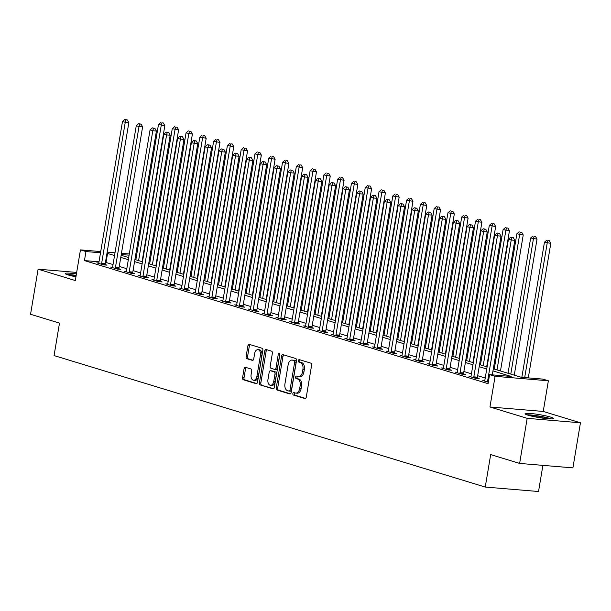 <?xml version="1.0" encoding="UTF-8"?>
<svg xmlns="http://www.w3.org/2000/svg" width="611" height="611" viewBox="0 0 611 611"><rect width="100%" height="100%" fill="white"/><g stroke="black" fill="none" stroke-linecap="round" stroke-linejoin="round"><path stroke-width="0.92" d="M292.845 393.56A1.26 0.779 -85.2 0 0 293.395 395.034L304.897 398.54A1.802 1.115 -85.2 0 0 305.042 398.563A1.802 1.115 -85.2 0 0 306.279 397.097L311.61 365.233A1.802 1.115 -85.2 0 0 310.823 363.133L299.321 359.627A1.26 0.779 -85.2 0 0 299.222 359.604A1.26 0.779 -85.2 0 0 298.359 360.635A1.26 0.779 -85.2 0 0 298.909 362.102L300.398 362.56A5.774 3.574 -85.2 0 1 302.911 369.281L302.468 371.931A5.774 3.574 -85.2 0 1 298.519 376.636A5.774 3.574 -85.2 0 1 298.053 376.544L296.564 376.086A1.26 0.779 -85.2 0 0 296.465 376.07A1.26 0.779 -85.2 0 0 295.602 377.094A1.26 0.779 -85.2 0 0 296.152 378.568L297.641 379.019A5.774 3.574 -85.2 0 1 300.154 385.74L299.711 388.397A5.774 3.574 -85.2 0 1 295.77 393.094A5.774 3.574 -85.2 0 1 295.304 393.01L293.815 392.552A1.26 0.779 -85.2 0 0 293.708 392.537A1.26 0.779 -85.2 0 0 292.845 393.56M294.708 392.827A1.26 0.779 -85.2 0 0 294.288 393.683A1.26 0.779 -85.2 0 0 294.838 395.149L305.553 398.418M300.215 359.902A1.26 0.779 -85.2 0 0 299.795 360.757A1.26 0.779 -85.2 0 0 300.345 362.224L301.834 362.682L300.398 362.56M297.458 376.361A1.26 0.779 -85.2 0 0 297.045 377.216A1.26 0.779 -85.2 0 0 297.595 378.69L299.085 379.141L297.641 379.019M76.421 273.919A14.343 1.489 9.5 0 0 65.201 273.507A14.343 1.489 9.5 0 0 68.111 274.935A14.343 1.489 9.5 0 0 75.94 276.783M527.973 415.167A14.343 1.489 9.5 0 0 543.63 418.275A14.343 1.489 9.5 0 0 553.345 418.474A14.343 1.489 9.5 0 0 550.435 417.046A14.343 1.489 9.5 0 0 534.778 413.937A14.343 1.489 9.5 0 0 525.055 413.739A14.343 1.489 9.5 0 0 527.973 415.167M245.446 367.295A1.802 1.115 -85.2 0 0 245.301 367.264A1.802 1.115 -85.2 0 0 244.072 368.731L242.575 377.674A1.802 1.115 -85.2 0 0 243.361 379.775L256.131 383.67A1.802 1.115 -85.2 0 0 256.276 383.693A1.802 1.115 -85.2 0 0 257.514 382.226L262.845 350.363A1.802 1.115 -85.2 0 0 262.058 348.262L249.288 344.367A1.802 1.115 -85.2 0 0 249.143 344.337A1.802 1.115 -85.2 0 0 247.906 345.811L246.103 356.61A1.802 1.115 -85.2 0 0 246.89 358.71L252.351 360.375A1.802 1.115 -85.2 0 0 252.496 360.398A1.802 1.115 -85.2 0 0 253.733 358.932L254.627 353.578A4.827 2.986 -85.2 0 1 257.926 349.652A4.827 2.986 -85.2 0 1 260.416 355.342L256.91 376.323A4.827 2.986 -85.2 0 1 253.611 380.248A4.827 2.986 -85.2 0 1 251.121 374.558L251.701 371.06A1.802 1.115 -85.2 0 0 250.915 368.96L245.446 367.295M99.005 261.798L84.448 260.584L85.96 251.564L80.446 249.884L100.716 251.579M519.633 463.421L527.178 418.336L580.45 422.789L572.904 467.881L519.633 463.421L490.686 454.592L485.249 487.059L54.066 355.571L59.496 323.104L30.55 314.283L38.096 269.191L75.313 280.541L80.446 249.884M580.45 422.789L543.232 411.44L489.961 406.987L527.178 418.336M489.961 406.987L495.086 376.323L489.579 374.642L511.17 376.452L492.962 370.9M84.448 260.584L488.067 383.662L489.579 374.642M276.241 387.939A1.802 1.115 -85.2 0 0 277.027 390.039L289.797 393.935A1.802 1.115 -85.2 0 0 289.942 393.965A1.802 1.115 -85.2 0 0 291.18 392.491L296.511 360.627A1.802 1.115 -85.2 0 0 295.724 358.527L282.954 354.632A1.802 1.115 -85.2 0 0 282.801 354.609A1.802 1.115 -85.2 0 0 281.572 356.076L276.241 387.939L277.677 388.061A1.802 1.115 -85.2 0 0 278.463 390.162L290.454 393.812M272.964 388.802L260.194 384.907A1.802 1.115 -85.2 0 1 259.408 382.807L264.739 350.943A1.802 1.115 -85.2 0 1 265.976 349.469A1.802 1.115 -85.2 0 1 266.121 349.5L271.582 351.165A1.802 1.115 -85.2 0 1 272.369 353.265L270.207 366.188A1.802 1.115 -85.2 0 0 270.994 368.288L274.622 369.395A1.802 1.115 -85.2 0 0 274.767 369.426A1.802 1.115 -85.2 0 0 275.996 367.959L278.249 354.502A1.26 0.779 -85.2 0 1 279.112 353.479A1.26 0.779 -85.2 0 1 279.769 354.968L274.347 387.359A1.802 1.115 -85.2 0 1 273.109 388.833A1.802 1.115 -85.2 0 1 272.964 388.802L273.262 388.825M76.673 272.422L38.096 269.191M485.226 378.018L477.672 375.712M471.44 373.81L463.886 371.511M457.654 369.609L450.101 367.303M443.869 365.401L436.315 363.102M430.083 361.2L422.529 358.894M416.305 357L408.744 354.693M402.519 352.791L394.958 350.493M388.733 348.591L381.18 346.284M374.948 344.39L367.394 342.084M361.162 340.182L353.609 337.883M347.376 335.981L339.823 333.675M333.591 331.773L326.037 329.474M319.805 327.572L312.252 325.266M306.019 323.372L298.466 321.065M292.241 319.163L284.68 316.865M278.456 314.963L270.902 312.656M264.67 310.762L257.116 308.456M250.884 306.554L243.331 304.255M237.099 302.353L229.545 300.047M223.313 298.145L215.759 295.846M209.527 293.944L201.974 291.638M195.741 289.744L188.188 287.437M181.963 285.536L174.402 283.237M168.178 281.335L160.624 279.028M154.392 277.134L146.839 274.828M140.606 272.926L133.053 270.62M126.821 268.725L119.267 266.419M113.035 264.517L105.459 262.34M484.729 380.699L482.774 380.531L488.311 382.219M470.951 376.491L468.988 376.33L475.61 378.346L479.207 378.652L477.412 378.102M457.165 372.29L455.203 372.13L461.824 374.146L465.422 374.444L463.627 373.901M443.38 368.089L441.417 367.921L448.039 369.938L451.636 370.243L449.841 369.693M429.594 363.881L427.639 363.721L434.253 365.737L437.85 366.035L436.055 365.493M415.808 359.68L413.853 359.512L420.467 361.536L424.065 361.834L422.27 361.284M402.023 355.48L400.068 355.312L406.682 357.328L410.287 357.634L408.492 357.084M388.237 351.272L386.282 351.111L392.896 353.127L396.501 353.425L394.706 352.883M374.451 347.071L372.496 346.903L379.11 348.927L382.715 349.225L380.92 348.675M360.673 342.863L358.71 342.702L365.332 344.719L368.929 345.024L367.135 344.474M346.888 338.662L344.925 338.502L351.546 340.518L355.144 340.816L353.349 340.274M333.102 334.461L331.139 334.293L337.761 336.31L341.358 336.615L339.563 336.065M319.316 330.253L317.361 330.093L323.975 332.109L327.572 332.407L325.778 331.865M305.531 326.053L303.575 325.884L310.189 327.908L313.787 328.206L311.992 327.656M291.745 321.852L289.79 321.684L296.404 323.7L300.001 324.006L298.214 323.456M277.959 317.644L276.004 317.483L282.618 319.5L286.223 319.797L284.428 319.255M264.173 313.443L262.218 313.275L268.832 315.291L272.437 315.597L270.642 315.047M250.395 309.235L248.433 309.074L255.054 311.091L258.652 311.396L256.857 310.846M236.61 305.034L234.647 304.874L241.269 306.89L244.866 307.188L243.071 306.646M222.824 300.833L220.861 300.665L227.483 302.682L231.08 302.987L229.285 302.437M209.038 296.625L207.083 296.465L213.697 298.481L217.295 298.779L215.5 298.237M195.253 292.425L193.297 292.257L199.912 294.281L203.509 294.578L201.714 294.028M181.467 288.216L179.512 288.056L186.126 290.072L189.723 290.378L187.936 289.828M167.681 284.016L165.726 283.855L172.34 285.872L175.945 286.169L174.15 285.627M153.896 279.815L151.94 279.647L158.554 281.663L162.159 281.969L160.365 281.419M140.118 275.607L138.155 275.446L144.776 277.463L148.374 277.768L146.579 277.218M126.332 271.406L124.369 271.246L130.991 273.262L134.588 273.56L132.793 273.01M112.546 267.206L110.583 267.038L117.205 269.054L120.802 269.359L119.008 268.809M98.761 262.997L96.805 262.837L103.419 264.853L107.017 265.151L105.222 264.609M485.249 487.059L538.528 491.511L542.896 465.368M135.673 254.94L136.604 255.222M493.321 368.777L521.252 377.293L542.851 379.103L548.365 380.783L495.086 376.323M543.232 411.44L548.365 380.783M107.169 252.122L115.005 252.771M121.459 253.313L129.288 253.97M114.547 255.505L106.971 253.321M100.51 252.778L85.96 251.564M486.73 368.998L479.177 366.692M472.952 364.798L465.391 362.491M459.167 360.589L451.605 358.29M445.381 356.389L437.827 354.082M431.595 352.18L424.042 349.882M417.809 347.98L410.256 345.673M404.024 343.779L396.47 341.473M390.238 339.571L382.685 337.272M376.452 335.37L368.899 333.064M362.674 331.17L355.113 328.863M348.889 326.961L341.328 324.655M335.103 322.761L327.549 320.454M321.317 318.552L313.764 316.254M307.532 314.352L299.978 312.045M293.746 310.151L286.192 307.845M279.96 305.943L272.407 303.644M266.175 301.742L258.621 299.436M252.396 297.534L244.835 295.235M238.611 293.333L231.05 291.027M224.825 289.133L217.272 286.826M211.039 284.925L203.486 282.626M197.254 280.724L189.7 278.417M183.468 276.523L175.915 274.217M169.682 272.315L162.129 270.016M155.897 268.114L148.343 265.808M142.119 263.906L134.557 261.607M128.333 259.706L120.772 257.399M121.131 255.283L128.684 257.582M134.916 259.484L142.47 261.791M148.702 263.685L156.256 265.991M162.488 267.893L170.041 270.192M176.266 272.094L183.827 274.4M190.052 276.302L197.613 278.601M203.837 280.502L211.391 282.809M217.623 284.703L225.176 287.01M231.409 288.911L238.962 291.21M245.194 293.112L252.748 295.419M258.98 297.313L266.533 299.619M272.766 301.521L280.319 303.82M286.544 305.721L294.105 308.028M300.329 309.93L307.891 312.229M314.115 314.13L321.669 316.437M327.901 318.331L335.454 320.638M341.686 322.539L349.24 324.838M355.472 326.74L363.026 329.046M369.258 330.941L376.811 333.247M383.044 335.149L390.597 337.448M396.822 339.349L404.383 341.656M410.607 343.558L418.168 345.857M424.393 347.758L431.946 350.065M438.179 351.959L445.732 354.265M451.964 356.167L459.518 358.466M465.75 360.368L473.304 362.674M479.536 364.568L487.089 366.875M136.505 255.795L135.543 255.711M129.089 255.177L121.261 254.52M106.047 262.386L107.559 253.374M295.77 393.094L297.206 393.217A5.774 3.574 -85.2 0 0 301.154 388.52L299.711 388.397M299.085 379.141A5.774 3.574 -85.2 0 1 301.597 385.862L301.154 388.52M298.519 376.636L299.963 376.75A5.774 3.574 -85.2 0 0 303.904 372.053L302.468 371.931M301.834 362.682A5.774 3.574 -85.2 0 1 304.354 369.403L303.904 372.053M283.733 354.869A1.802 1.115 -85.2 0 0 283.015 356.198L277.677 388.061M289.026 391.093A1.26 0.779 -85.2 0 0 289.125 391.109A1.26 0.779 -85.2 0 0 289.988 390.085L294.67 362.117A1.26 0.779 -85.2 0 0 294.12 360.643L292.547 360.162A5.774 3.574 -85.2 0 0 292.081 360.078A5.774 3.574 -85.2 0 0 288.14 364.775L284.94 383.891A5.774 3.574 -85.2 0 0 287.453 390.612L289.026 391.093M289.232 391.109L290.462 391.216A1.26 0.779 -85.2 0 0 290.561 391.231A1.26 0.779 -85.2 0 0 291.424 390.208L289.988 390.085M292.081 360.078L293.524 360.192A5.774 3.574 -85.2 0 1 293.99 360.284L295.556 360.765A1.26 0.779 -85.2 0 1 296.106 362.231L291.424 390.208M273.621 388.68L260.194 384.907M266.9 349.736A1.802 1.115 -85.2 0 0 266.182 351.058L260.844 382.929A1.802 1.115 -85.2 0 0 261.63 385.029M274.912 369.418L276.057 369.518A1.802 1.115 -85.2 0 0 276.203 369.548A1.802 1.115 -85.2 0 0 277.44 368.074L279.693 354.624L278.249 354.502M267.962 379.599A4.827 2.986 -85.2 0 0 270.459 385.297A4.827 2.986 -85.2 0 0 273.759 381.363L274.996 373.978A1.802 1.115 -85.2 0 0 274.209 371.878L270.581 370.77A1.802 1.115 -85.2 0 0 270.436 370.74A1.802 1.115 -85.2 0 0 269.199 372.206L267.962 379.599M270.459 385.297L271.895 385.411A4.827 2.986 -85.2 0 0 275.194 381.485L273.759 381.363M271.727 370.862A1.802 1.115 -85.2 0 1 271.872 370.862A1.802 1.115 -85.2 0 1 272.017 370.892L275.645 371.992A1.802 1.115 -85.2 0 1 276.432 374.092L275.194 381.485M253.611 380.248L255.047 380.37A4.827 2.986 -85.2 0 0 258.346 376.445L256.91 376.323M257.926 349.652L259.362 349.775A4.827 2.986 -85.2 0 1 261.859 355.465L258.346 376.445M250.067 344.604A1.802 1.115 -85.2 0 0 249.349 345.925L247.539 356.725A1.802 1.115 -85.2 0 0 248.326 358.825L253.007 360.253M246.233 367.532A1.802 1.115 -85.2 0 0 245.507 368.853L244.018 377.797A1.802 1.115 -85.2 0 0 244.805 379.897L256.788 383.548M528.294 377.881L550.809 243.338L544.454 242.2L521.84 377.346M524.696 377.583L547.212 243.041L547.853 240.535L549.297 240.65L547.853 240.535M544.454 242.2L546.753 240.199M549.297 240.65L550.809 243.338M492.298 374.871L514.813 240.329L511.216 240.024L487.616 381.058A1.841 1.138 -85.2 0 0 487.578 381.76L487.601 382.005M511.858 237.519L513.301 237.641L510.758 237.183L511.858 237.519L511.216 240.024L508.459 239.184L484.859 380.218A1.841 1.138 -85.2 0 1 484.66 380.867L484.569 381.081M514.813 240.329L513.301 237.641M510.758 237.183L508.459 239.184M514.263 375.162L537.023 239.138L530.669 237.992L508.031 373.26M510.788 374.1L533.426 238.832L534.067 236.327L535.511 236.449L534.067 236.327M530.669 237.992L532.968 235.991M535.511 236.449L537.023 239.138M500.478 370.961L523.237 234.93L516.883 233.792L494.246 369.059M497.003 369.899L519.64 234.632L520.282 232.127L521.725 232.249L520.282 232.127M516.883 233.792L519.182 231.79M521.725 232.249L523.237 234.93M486.692 366.753L509.452 230.729L503.097 229.591L480.46 364.859M483.217 365.699L505.855 230.431L506.496 227.926L507.94 228.04L506.496 227.926M503.097 229.591L505.396 227.582M507.94 228.04L509.452 230.729M473.831 376.857L477.428 377.155L501.028 236.129L497.43 235.823L473.831 376.857A1.841 1.138 -85.2 0 0 473.792 377.552L473.815 377.804M498.072 233.318L499.515 233.44L496.972 232.982L498.072 233.318L497.43 235.823L494.673 234.983L471.073 376.017A1.841 1.138 -85.2 0 1 470.882 376.666L470.783 376.88M477.428 377.155A1.841 1.138 -85.2 0 0 477.397 377.858L477.443 378.499M501.028 236.129L499.515 233.44M496.972 232.982L494.673 234.983M460.045 372.657L463.642 372.954L487.242 231.92L483.645 231.622L460.045 372.657A1.841 1.138 -85.2 0 0 460.007 373.352L460.03 373.596M484.286 229.117L485.73 229.232L483.186 228.781L484.286 229.117L483.645 231.622L480.888 230.782L457.288 371.816A1.841 1.138 -85.2 0 1 457.097 372.466L456.997 372.672M463.642 372.954A1.841 1.138 -85.2 0 0 463.612 373.649L463.657 374.299M487.242 231.92L485.73 229.232M483.186 228.781L480.888 230.782M446.259 368.448L449.856 368.754L473.456 227.72L469.859 227.414L446.259 368.448A1.841 1.138 -85.2 0 0 446.229 369.151L446.244 369.395M470.508 224.909L471.944 225.031L469.401 224.573L470.508 224.909L469.859 227.414L467.102 226.574L443.502 367.608A1.841 1.138 -85.2 0 1 443.311 368.257L443.212 368.471M449.856 368.754A1.841 1.138 -85.2 0 0 449.826 369.449L449.872 370.098M473.456 227.72L471.944 225.031M469.401 224.573L467.102 226.574M472.906 362.552L495.666 226.528L489.312 225.383L466.674 360.65M469.431 361.491L492.069 226.223L492.718 223.718L494.154 223.84L492.718 223.718M489.312 225.383L491.611 223.382M494.154 223.84L495.666 226.528M432.473 364.248L436.071 364.546L459.671 223.511L456.073 223.214L432.473 364.248A1.841 1.138 -85.2 0 0 432.443 364.943L432.458 365.187M456.723 220.708L458.158 220.831L455.615 220.372L456.723 220.708L456.073 223.214L453.316 222.373L429.716 363.408A1.841 1.138 -85.2 0 1 429.525 364.057L429.434 364.263M436.071 364.546A1.841 1.138 -85.2 0 0 436.04 365.248L436.086 365.89M459.671 223.511L458.158 220.831M455.615 220.372L453.316 222.373M527.935 415.159A12.411 1.291 -170.5 0 1 537.375 415.992A12.411 1.291 -170.5 0 1 550.16 418.879M544.852 418.428A11.494 1.191 9.5 0 0 537.336 417.008A11.494 1.191 9.5 0 0 533.105 416.458M551.351 418.894A14.252 1.482 9.5 0 0 537.138 415.763A14.252 1.482 9.5 0 0 526.812 414.785M68.081 274.927A12.411 1.291 -170.5 0 1 76.146 275.561M75.978 276.562A11.494 1.191 9.5 0 0 73.244 276.233M76.176 275.37A14.252 1.482 9.5 0 0 66.95 274.553M459.121 358.344L481.888 222.32L475.526 221.182L452.888 356.45M455.646 357.29L478.283 222.022L478.932 219.517L480.368 219.639L478.932 219.517M475.526 221.182L477.825 219.181M480.368 219.639L481.888 222.32M418.688 360.047L422.285 360.345L445.893 219.311L442.288 219.013L418.688 360.047A1.841 1.138 -85.2 0 0 418.657 360.742L418.672 360.986M442.937 216.5L444.373 216.622L441.829 216.164L442.937 216.5L442.288 219.013L439.53 218.165L415.931 359.199A1.841 1.138 -85.2 0 1 415.74 359.848L415.648 360.062M422.285 360.345A1.841 1.138 -85.2 0 0 422.254 361.04L422.3 361.689M445.893 219.311L444.373 216.622M441.829 216.164L439.53 218.165M445.335 354.143L468.102 218.119L461.74 216.974L439.11 352.242M441.868 353.082L464.497 217.822L465.147 215.309L466.583 215.431L465.147 215.309M461.74 216.974L464.039 214.973M466.583 215.431L468.102 218.119M404.902 355.839L408.507 356.144L432.107 215.11L428.502 214.805L404.902 355.839A1.841 1.138 -85.2 0 0 404.872 356.534L404.887 356.786M429.151 212.3L430.587 212.422L428.051 211.964L429.151 212.3L428.502 214.805L425.745 213.965L402.145 354.999A1.841 1.138 -85.2 0 1 401.954 355.648L401.862 355.862M408.507 356.144A1.841 1.138 -85.2 0 0 408.469 356.839L408.515 357.481M432.107 215.11L430.587 212.422M428.051 211.964L425.745 213.965M431.549 349.943L454.317 213.919L447.955 212.773L425.325 348.041M428.082 348.881L450.712 213.613L451.361 211.108L452.797 211.23L451.361 211.108M447.955 212.773L450.261 210.772M452.797 211.23L454.317 213.919M391.116 351.638L394.721 351.936L418.321 210.902L414.724 210.604L391.116 351.638A1.841 1.138 -85.2 0 0 391.086 352.333L391.101 352.578M415.365 208.099L416.809 208.214L414.266 207.763L415.365 208.099L414.724 210.604L411.967 209.764L388.359 350.798A1.841 1.138 -85.2 0 1 388.168 351.447L388.077 351.653M394.721 351.936A1.841 1.138 -85.2 0 0 394.683 352.639L394.737 353.28M418.321 210.902L416.809 208.214M414.266 207.763L411.967 209.764M417.764 345.734L440.531 209.71L434.177 208.572L411.539 343.84M414.296 344.68L436.934 209.413L437.575 206.908L439.019 207.022L437.575 206.908M434.177 208.572L436.475 206.571M439.019 207.022L440.531 209.71M377.338 347.43L380.936 347.735L404.535 206.701L400.938 206.396L377.338 347.43A1.841 1.138 -85.2 0 0 377.3 348.133L377.323 348.377M401.58 203.891L403.023 204.013L400.48 203.555L401.58 203.891L400.938 206.396L398.181 205.556L374.581 346.59A1.841 1.138 -85.2 0 1 374.383 347.239L374.291 347.453M380.936 347.735A1.841 1.138 -85.2 0 0 380.905 348.43L380.951 349.08M404.535 206.701L403.023 204.013M400.48 203.555L398.181 205.556M403.986 341.534L426.745 205.51L420.391 204.364L397.753 339.632M400.51 340.472L423.148 205.204L423.79 202.699L425.233 202.821L423.79 202.699M420.391 204.364L422.69 202.363M425.233 202.821L426.745 205.51M363.553 343.229L367.15 343.527L390.75 202.493L387.153 202.195L363.553 343.229A1.841 1.138 -85.2 0 0 363.514 343.924L363.537 344.176M387.794 199.69L389.238 199.812L386.694 199.354L387.794 199.69L387.153 202.195L384.395 201.355L360.796 342.389A1.841 1.138 -85.2 0 1 360.597 343.038L360.505 343.252M367.15 343.527A1.841 1.138 -85.2 0 0 367.119 344.23L367.165 344.871M390.75 202.493L389.238 199.812M386.694 199.354L384.395 201.355M390.2 337.333L412.96 201.302L406.605 200.164L383.968 335.431M386.725 336.271L409.362 201.004L410.004 198.499L411.447 198.621L410.004 198.499M406.605 200.164L408.904 198.163M411.447 198.621L412.96 201.302M349.767 339.029L353.364 339.326L376.964 198.292L373.367 197.995L349.767 339.029A1.841 1.138 -85.2 0 0 349.729 339.724L349.752 339.968M374.008 195.482L375.452 195.604L372.909 195.146L374.008 195.482L373.367 197.995L370.61 197.154L347.01 338.189A1.841 1.138 -85.2 0 1 346.819 338.838L346.72 339.044M353.364 339.326A1.841 1.138 -85.2 0 0 353.334 340.022L353.379 340.671M376.964 198.292L375.452 195.604M372.909 195.146L370.61 197.154M376.414 333.125L399.174 197.101L392.82 195.963L370.182 331.223M372.939 332.071L395.577 196.803L396.218 194.29L397.662 194.413L396.218 194.29M392.82 195.963L395.118 193.954M397.662 194.413L399.174 197.101M335.981 334.82L339.579 335.126L363.178 194.092L359.581 193.786L335.981 334.82A1.841 1.138 -85.2 0 0 335.951 335.523L335.966 335.767M360.23 191.281L361.666 191.403L359.123 190.945L360.23 191.281L359.581 193.786L356.824 192.946L333.224 333.98A1.841 1.138 -85.2 0 1 333.033 334.629L332.934 334.843M339.579 335.126A1.841 1.138 -85.2 0 0 339.548 335.821L339.594 336.462M363.178 194.092L361.666 191.403M359.123 190.945L356.824 192.946M362.629 328.924L385.388 192.9L379.034 191.755L356.396 327.022M359.153 327.863L381.791 192.595L382.44 190.09L383.876 190.212L382.44 190.09M379.034 191.755L381.333 189.754M383.876 190.212L385.388 192.9M322.196 330.62L325.793 330.918L349.393 189.884L345.795 189.586L322.196 330.62A1.841 1.138 -85.2 0 0 322.165 331.315L322.18 331.559M346.445 187.081L347.88 187.203L345.337 186.745L346.445 187.081L345.795 189.586L343.038 188.746L319.438 329.78A1.841 1.138 -85.2 0 1 319.248 330.429L319.156 330.635M325.793 330.918A1.841 1.138 -85.2 0 0 325.762 331.62L325.808 332.262M349.393 189.884L347.88 187.203M345.337 186.745L343.038 188.746M348.843 324.716L371.61 188.692L365.248 187.554L342.611 322.822M345.368 323.662L368.005 188.394L368.654 185.889L370.09 186.004L368.654 185.889M365.248 187.554L367.547 185.553M370.09 186.004L371.61 188.692M308.41 326.411L312.007 326.717L335.615 185.683L332.01 185.385L308.41 326.411A1.841 1.138 -85.2 0 0 308.379 327.114L308.395 327.359M332.659 182.872L334.095 182.995L331.552 182.536L332.659 182.872L332.01 185.385L329.253 184.537L305.653 325.571A1.841 1.138 -85.2 0 1 305.462 326.221L305.37 326.434M312.007 326.717A1.841 1.138 -85.2 0 0 311.977 327.412L312.022 328.061M335.615 185.683L334.095 182.995M331.552 182.536L329.253 184.537M335.057 320.515L357.825 184.491L351.462 183.346L328.833 318.614M331.59 319.454L354.22 184.186L354.869 181.681L356.305 181.803L354.869 181.681M351.462 183.346L353.761 181.345M356.305 181.803L357.825 184.491M294.624 322.211L298.229 322.516L321.829 181.482L318.224 181.177L294.624 322.211A1.841 1.138 -85.2 0 0 294.594 322.906L294.609 323.158M318.873 178.672L320.309 178.794L317.773 178.336L318.873 178.672L318.224 181.177L315.467 180.337L291.867 321.371A1.841 1.138 -85.2 0 1 291.676 322.02L291.584 322.234M298.229 322.516A1.841 1.138 -85.2 0 0 298.191 323.211L298.237 323.853M321.829 181.482L320.309 178.794M317.773 178.336L315.467 180.337M321.271 316.315L344.039 180.291L337.677 179.145L315.047 314.413M317.804 315.253L340.434 179.985L341.083 177.48L342.519 177.602L341.083 177.48M337.677 179.145L339.983 177.144M342.519 177.602L344.039 180.291M280.839 318.01L284.443 318.308L308.043 177.274L304.446 176.976L280.839 318.01A1.841 1.138 -85.2 0 0 280.808 318.705L280.823 318.95M305.088 174.471L306.531 174.586L303.988 174.135L305.088 174.471L304.446 176.976L301.689 176.136L278.081 317.17A1.841 1.138 -85.2 0 1 277.89 317.819L277.799 318.026M284.443 318.308A1.841 1.138 -85.2 0 0 284.405 319.011L284.459 319.652M308.043 177.274L306.531 174.586M303.988 174.135L301.689 176.136M307.486 312.106L330.253 176.083L323.899 174.945L301.261 310.212M304.018 311.052L326.656 175.785L327.297 173.28L328.741 173.394L327.297 173.28M323.899 174.945L326.198 172.944M328.741 173.394L330.253 176.083M267.06 313.802L270.658 314.107L294.258 173.073L290.66 172.768L267.06 313.802A1.841 1.138 -85.2 0 0 267.022 314.505L267.045 314.749M291.302 170.263L292.745 170.385L290.202 169.927L291.302 170.263L290.66 172.768L287.903 171.928L264.303 312.962A1.841 1.138 -85.2 0 1 264.105 313.611L264.013 313.825M270.658 314.107A1.841 1.138 -85.2 0 0 270.627 314.802L270.673 315.452M294.258 173.073L292.745 170.385M290.202 169.927L287.903 171.928M293.708 307.906L316.467 171.882L310.113 170.736L287.476 306.004M290.233 306.844L312.87 171.576L313.512 169.071L314.955 169.194L313.512 169.071M310.113 170.736L312.412 168.735M314.955 169.194L316.467 171.882M253.275 309.601L256.872 309.899L280.472 168.865L276.875 168.567L253.275 309.601A1.841 1.138 -85.2 0 0 253.237 310.296L253.26 310.541M277.516 166.062L278.96 166.184L276.416 165.726L277.516 166.062L276.875 168.567L274.118 167.727L250.518 308.761A1.841 1.138 -85.2 0 1 250.319 309.41L250.227 309.624M256.872 309.899A1.841 1.138 -85.2 0 0 256.841 310.602L256.887 311.243M280.472 168.865L278.96 166.184M276.416 165.726L274.118 167.727M279.922 303.705L302.682 167.674L296.327 166.536L273.69 301.803M276.447 302.644L299.085 167.376L299.726 164.871L301.17 164.993L299.726 164.871M296.327 166.536L298.626 164.535M301.17 164.993L302.682 167.674M239.489 305.401L243.086 305.699L266.686 164.665L263.089 164.367L239.489 305.401A1.841 1.138 -85.2 0 0 239.451 306.096L239.474 306.34M263.731 161.854L265.174 161.976L262.631 161.518L263.731 161.854L263.089 164.367L260.332 163.527L236.732 304.561A1.841 1.138 -85.2 0 1 236.541 305.202L236.442 305.416M243.086 305.699A1.841 1.138 -85.2 0 0 243.056 306.394L243.102 307.043M266.686 164.665L265.174 161.976M262.631 161.518L260.332 163.527M266.136 299.497L288.896 163.473L282.542 162.335L259.904 297.595M262.661 298.443L285.299 163.175L285.94 160.662L287.384 160.785L285.94 160.662M282.542 162.335L284.841 160.326M287.384 160.785L288.896 163.473M225.703 301.192L229.301 301.498L252.901 160.464L249.303 160.158L225.703 301.192A1.841 1.138 -85.2 0 0 225.673 301.895L225.688 302.14M249.952 157.653L251.388 157.775L248.845 157.317L249.952 157.653L249.303 160.158L246.546 159.318L222.946 300.352A1.841 1.138 -85.2 0 1 222.755 301.002L222.656 301.215M229.301 301.498A1.841 1.138 -85.2 0 0 229.27 302.193L229.316 302.835M252.901 160.464L251.388 157.775M248.845 157.317L246.546 159.318M252.351 295.296L275.11 159.272L268.756 158.127L246.118 293.395M248.876 294.235L271.513 158.967L272.162 156.462L273.598 156.584L272.162 156.462M268.756 158.127L271.055 156.126M273.598 156.584L275.11 159.272M211.918 296.992L215.515 297.29L239.115 156.256L235.518 155.958L211.918 296.992A1.841 1.138 -85.2 0 0 211.887 297.687L211.902 297.931M236.167 153.453L237.603 153.567L235.059 153.117L236.167 153.453L235.518 155.958L232.76 155.118L209.161 296.152A1.841 1.138 -85.2 0 1 208.97 296.801L208.87 297.007M215.515 297.29A1.841 1.138 -85.2 0 0 215.484 297.992L215.53 298.634M239.115 156.256L237.603 153.567M235.059 153.117L232.76 155.118M238.565 291.088L261.332 155.064L254.97 153.926L232.333 289.194M235.09 290.034L257.727 154.766L258.377 152.261L259.812 152.376L258.377 152.261M254.97 153.926L257.269 151.925M259.812 152.376L261.332 155.064M198.132 292.784L201.729 293.089L225.337 152.055L221.732 151.749L198.132 292.784A1.841 1.138 -85.2 0 0 198.101 293.486L198.117 293.731M222.381 149.244L223.817 149.367L221.274 148.908L222.381 149.244L221.732 151.749L218.975 150.909L195.375 291.943A1.841 1.138 -85.2 0 1 195.184 292.593L195.092 292.806M201.729 293.089A1.841 1.138 -85.2 0 0 201.699 293.784L201.745 294.433M225.337 152.055L223.817 149.367M221.274 148.908L218.975 150.909M224.779 286.887L247.547 150.864L241.185 149.718L218.555 284.986M221.312 285.826L243.942 150.558L244.591 148.053L246.027 148.175L244.591 148.053M241.185 149.718L243.484 147.717M246.027 148.175L247.547 150.864M184.346 288.583L187.951 288.888L211.551 147.854L207.946 147.549L184.346 288.583A1.841 1.138 -85.2 0 0 184.316 289.278L184.331 289.53M208.595 145.044L210.031 145.166L207.488 144.708L208.595 145.044L207.946 147.549L205.189 146.709L181.589 287.743A1.841 1.138 -85.2 0 1 181.398 288.392L181.307 288.606M187.951 288.888A1.841 1.138 -85.2 0 0 187.913 289.583L187.959 290.225M211.551 147.854L210.031 145.166M207.488 144.708L205.189 146.709M210.994 282.687L233.761 146.663L227.399 145.517L204.769 280.785M207.526 281.625L230.156 146.357L230.805 143.852L232.241 143.975L230.805 143.852M227.399 145.517L229.705 143.516M232.241 143.975L233.761 146.663M170.561 284.382L174.166 284.68L197.765 143.646L194.168 143.348L170.561 284.382A1.841 1.138 -85.2 0 0 170.53 285.077L170.545 285.322M194.81 140.843L196.253 140.958L193.71 140.507L194.81 140.843L194.168 143.348L191.411 142.508L167.804 283.542A1.841 1.138 -85.2 0 1 167.613 284.191L167.521 284.398M174.166 284.68A1.841 1.138 -85.2 0 0 174.127 285.375L174.181 286.024M197.765 143.646L196.253 140.958M193.71 140.507L191.411 142.508M197.208 278.479L219.975 142.455L213.621 141.317L190.983 276.584M193.74 277.425L216.378 142.157L217.02 139.652L218.463 139.766L217.02 139.652M213.621 141.317L215.92 139.316M218.463 139.766L219.975 142.455M156.783 280.174L160.38 280.48L183.98 139.445L180.382 139.14L156.783 280.174A1.841 1.138 -85.2 0 0 156.744 280.877L156.767 281.121M181.024 136.635L182.468 136.757L179.924 136.299L181.024 136.635L180.382 139.14L177.625 138.3L154.025 279.334A1.841 1.138 -85.2 0 1 153.827 279.983L153.735 280.197M160.38 280.48A1.841 1.138 -85.2 0 0 160.349 281.175L160.395 281.824M183.98 139.445L182.468 136.757M179.924 136.299L177.625 138.3M183.43 274.278L206.19 138.254L199.835 137.108L177.198 272.376M179.955 273.216L202.592 137.949L203.234 135.443L204.677 135.566L203.234 135.443M199.835 137.108L202.134 135.107M204.677 135.566L206.19 138.254M142.997 275.973L146.594 276.271L170.194 135.237L166.597 134.939L142.997 275.973A1.841 1.138 -85.2 0 0 142.959 276.668L142.982 276.913M167.238 132.434L168.682 132.556L166.139 132.098L167.238 132.434L166.597 134.939L163.84 134.099L140.24 275.133A1.841 1.138 -85.2 0 1 140.041 275.782L139.95 275.996M146.594 276.271A1.841 1.138 -85.2 0 0 146.564 276.974L146.609 277.615M170.194 135.237L168.682 132.556M166.139 132.098L163.84 134.099M169.644 270.077L192.404 134.046L186.049 132.908L163.412 268.176M166.169 269.016L188.807 133.748L189.448 131.243L190.892 131.365L189.448 131.243M186.049 132.908L188.348 130.907M190.892 131.365L192.404 134.046M129.211 271.773L132.808 272.071L156.408 131.037L152.811 130.739L129.211 271.773A1.841 1.138 -85.2 0 0 129.173 272.468L129.196 272.712M153.453 128.226L154.896 128.348L152.353 127.89L153.453 128.226L152.811 130.739L150.054 129.899L126.454 270.925A1.841 1.138 -85.2 0 1 126.263 271.574L126.164 271.788M132.808 272.071A1.841 1.138 -85.2 0 0 132.778 272.766L132.824 273.415M156.408 131.037L154.896 128.348M152.353 127.89L150.054 129.899M155.858 265.869L178.618 129.845L172.264 128.7L149.626 263.967M152.383 264.807L175.021 129.547L175.663 127.035L177.106 127.157L175.663 127.035M172.264 128.7L174.563 126.698M177.106 127.157L178.618 129.845M115.426 267.565L119.023 267.87L142.623 126.836L139.025 126.53L115.426 267.565A1.841 1.138 -85.2 0 0 115.395 268.267L115.41 268.512M139.675 124.025L141.11 124.148L138.567 123.689L139.675 124.025L139.025 126.53L136.268 125.69L112.668 266.724A1.841 1.138 -85.2 0 1 112.477 267.374L112.378 267.587M119.023 267.87A1.841 1.138 -85.2 0 0 118.992 268.565L119.038 269.207M142.623 126.836L141.11 124.148M138.567 123.689L136.268 125.69M142.073 261.668L164.833 125.645L158.478 124.499L135.841 259.767M138.598 260.607L161.235 125.339L161.884 122.834L163.32 122.956L161.884 122.834M158.478 124.499L160.777 122.498M163.32 122.956L164.833 125.645M101.64 263.364L105.237 263.662L128.837 122.628L125.24 122.33L101.64 263.364A1.841 1.138 -85.2 0 0 101.609 264.059L101.625 264.303M125.889 119.825L127.325 119.939L124.781 119.489L125.889 119.825L125.24 122.33L122.483 121.49L98.883 262.524A1.841 1.138 -85.2 0 1 98.692 263.173L98.592 263.379M105.237 263.662A1.841 1.138 -85.2 0 0 105.207 264.364L105.252 265.006M128.837 122.628L127.325 119.939M124.781 119.489L122.483 121.49M294.838 395.149L293.395 395.034M300.345 362.224L298.909 362.102M297.595 378.69L296.152 378.568M301.597 385.862L300.154 385.74M304.354 369.403L302.911 369.281M283.015 356.198L281.572 356.076M278.463 390.162L277.027 390.039M296.106 362.231L294.67 362.117M295.556 360.765L294.12 360.643M293.99 360.284L292.547 360.162M260.844 382.929L259.408 382.807M266.182 351.058L264.739 350.943M277.44 368.074L275.996 367.959M276.432 374.092L274.996 373.978M275.645 371.992L274.209 371.878M272.017 370.892L270.581 370.77M261.859 355.465L260.416 355.342M248.326 358.825L246.89 358.71M247.539 356.725L246.103 356.61M249.349 345.925L247.906 345.811M244.805 379.897L243.361 379.775M244.018 377.797L242.575 377.674M245.507 368.853L244.072 368.731M487.616 381.058L488.487 381.134M487.578 381.76L488.372 381.822M473.792 377.552L477.397 377.858M460.007 373.352L463.612 373.649M446.229 369.151L449.826 369.449M432.443 364.943L436.04 365.248M418.657 360.742L422.254 361.04M404.872 356.534L408.469 356.839M391.086 352.333L394.683 352.639M377.3 348.133L380.905 348.43M363.514 343.924L367.119 344.23M349.729 339.724L353.334 340.022M335.951 335.523L339.548 335.821M322.165 331.315L325.762 331.62M308.379 327.114L311.977 327.412M294.594 322.906L298.191 323.211M280.808 318.705L284.405 319.011M267.022 314.505L270.627 314.802M253.237 310.296L256.841 310.602M239.451 306.096L243.056 306.394M225.673 301.895L229.27 302.193M211.887 297.687L215.484 297.992M198.101 293.486L201.699 293.784M184.316 289.278L187.913 289.583M170.53 285.077L174.127 285.375M156.744 280.877L160.349 281.175M142.959 276.668L146.564 276.974M129.173 272.468L132.778 272.766M115.395 268.267L118.992 268.565M101.609 264.059L105.207 264.364M290.561 391.231L289.125 391.109M276.203 369.548L274.767 369.426M271.872 370.862L270.436 370.74"/></g></svg>
